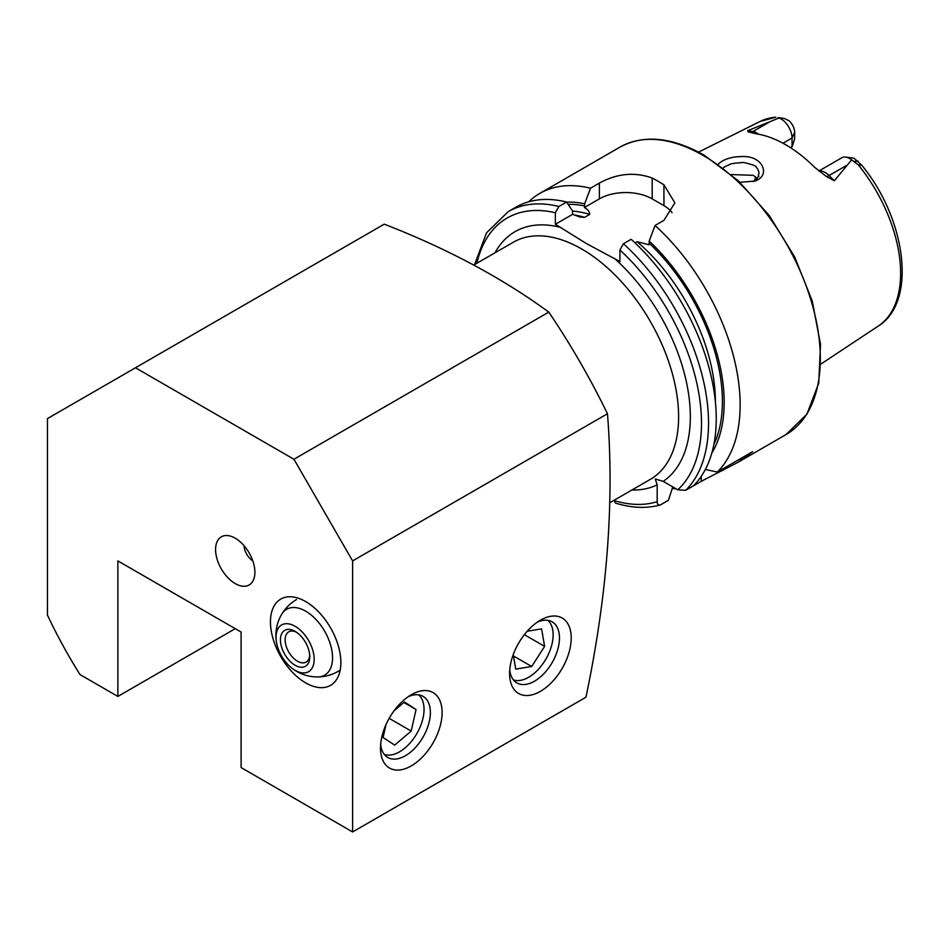 <?xml version="1.0" encoding="UTF-8"?>
<svg xmlns="http://www.w3.org/2000/svg" width="949" height="949" viewBox="0 0 949 949"><rect width="100%" height="100%" fill="white"/><g stroke="black" fill="none" stroke-linecap="round" stroke-linejoin="round"><path stroke-width="1.42" d="M135.482 367.773L384.226 224.166C447.204 248.602 502.057 277.927 548.795 312.114C570.752 344.606 590.314 378.497 607.479 413.752C614.418 501.487 607.241 595.972 585.936 697.242L352.613 831.953L352.613 560.895L293.929 459.257L135.482 367.773L47.45 418.604L47.45 615.118A331.972 191.662 -120 0 0 79.977 674.549L117.866 696.436L117.866 560.906L241.105 632.058L241.105 767.575L352.613 831.953M305.661 682.877A49.799 28.755 -120 0 0 330.56 685.344A49.799 28.755 -120 0 0 330.56 627.847A49.799 28.755 -120 0 0 280.762 599.092A49.799 28.755 -120 0 0 273.134 638.997A49.799 28.755 -120 0 0 305.661 682.877M235.245 583.599A27.806 16.05 -120 0 0 253.608 579.602A27.806 16.05 -120 0 0 249.148 552.876A27.806 16.05 -120 0 0 228.223 535.639A27.806 16.05 -120 0 0 215.909 553.86A27.806 16.05 -120 0 0 235.245 583.599M235.245 628.665L117.866 696.436M818.928 170.974L841.834 157.748A15.599 9.004 60 0 1 845.701 157.083L853.139 158.103A10.558 6.097 60 0 1 854.147 158.329L861.704 165.173L858.276 164.841L851.609 159.871L834.325 180.773L826.294 176.419L814.847 167.51A120.44 69.538 60 0 0 756.567 133.868L748.12 131.875L747.646 130.725L779.046 117.973L778.073 117.605L784.206 118.447L778.073 117.605M718.191 164.26C723.494 158.958 732.213 156.383 744.336 156.538C763.565 156.834 770.588 175.873 754.894 181.093L739.912 182.267M760.066 121.472L775.808 117.225A118.222 68.257 60 0 0 760.066 121.472L698.559 152.113M782.996 143.24L792.047 138.02L794.657 132.386A10.558 6.097 -120 0 0 788.856 120.63L784.206 118.447M794.657 132.386L794.657 138.779L792.308 146.288L790.41 147.617M756.887 178.922A91.697 52.942 60 0 1 756.934 178.258M754.882 180.678A87.142 50.309 60 0 1 755.511 176.799M558.89 206.479A165.98 95.837 60 0 0 508.178 211.663L515.888 207.214A165.98 95.837 60 0 1 566.6 202.018L558.89 206.479L555.367 212.742L555.367 224.284L586.47 243.596L619.922 261.556L619.922 250.014L623.446 243.739L631.156 239.29A165.98 95.837 60 0 1 693.434 485.841L685.712 490.301L677.788 489.791L663.209 481.368L655.249 479.008L657.183 484.856A145.233 83.856 60 0 1 631.915 490.004M635.047 242.897L637.087 241.722L648.997 244.771L649.199 241.07A151.686 87.569 60 0 1 711.821 453.041M649.199 241.07L655.047 225.494A165.98 95.837 60 0 1 717.314 472.056L705.344 469.482M672.734 486.873L668.416 500.277L660.706 504.738C658.392 505.532 657.218 504.512 657.183 501.677L657.183 484.856M614.05 500.325L615.462 503.089C631.465 508.035 646.305 508.688 659.97 505.046L660.706 504.738M566.66 202.113A151.686 87.569 60 0 1 584.655 203.798L584.442 207.499C587.906 209.515 589.661 211.805 589.732 214.379L584.56 217.357L579.875 217.001L572.65 214.308L572.449 210.844L566.6 202.018M692.307 486.493L701.24 481.333L701.24 476.374M675.878 488.688A165.98 95.837 60 0 1 672.177 488.628M528.7 201.805A165.98 95.837 60 0 1 539.779 193.418A165.98 95.837 60 0 1 590.492 188.234L584.655 203.798M655.047 225.494L663.932 220.37L674.869 202.884L663.932 184.818A165.98 95.837 -120 0 0 658.06 181.259A165.98 95.837 -120 0 0 652.2 178.044C634.656 171.745 617.052 173.43 599.377 183.098L590.492 188.234M701.24 481.333L737.693 462.471L752.616 451.677L717.314 472.056M757.183 178.566L753.423 175.328L731.335 174.557M672.058 212.683A37.343 21.566 0 0 0 663.932 205.648L652.2 198.875A37.343 21.566 0 0 0 599.377 198.875L584.442 207.499M572.65 214.308L555.367 224.284M753.245 181.627C763.494 171.769 756.187 179.681 759.022 173.489C758.204 169.61 760.007 174.106 757.432 168.649L756.056 167.012C757.005 166.217 752.889 164.699 743.696 162.457C734.407 163.121 729.793 163.797 729.852 164.509L729.473 164.652C731.786 163.631 724.301 166.668 723.233 167.997M845.701 157.083A15.599 9.004 60 0 1 851.609 159.871M779.046 117.973A15.599 9.004 -120 0 1 792.047 138.02L792.047 146.668M244.047 545.699A13.072 7.545 -120 0 0 252.814 560.871M540.396 620.195L540.396 620.195A43.571 25.16 120 0 0 509.589 673.565A43.571 25.16 120 0 0 540.396 691.346A43.571 25.16 120 0 0 571.215 637.989A43.571 25.16 120 0 0 540.396 620.195M411.297 694.739L411.297 694.739A43.571 25.16 120 0 0 380.49 748.097A43.571 25.16 120 0 0 411.297 765.89A43.571 25.16 120 0 0 442.104 712.521A43.571 25.16 120 0 0 411.297 694.739M607.479 413.752L352.613 560.895M548.795 312.114L293.929 459.257M380.644 744.443A35.267 20.368 120 0 0 387.785 757.468A35.267 20.368 120 0 0 423.064 737.1A35.267 20.368 120 0 0 423.064 696.376A35.267 20.368 120 0 0 408.2 696.696M509.743 669.899A35.267 20.368 120 0 0 516.897 682.924A35.267 20.368 120 0 0 552.164 662.568A35.267 20.368 120 0 0 552.164 621.832A35.267 20.368 120 0 0 537.312 622.153M513.433 679.923A34.627 19.988 120 0 0 545.972 658.986A34.627 19.988 120 0 0 547.834 620.338M513.243 654.656L515.746 669.104L531.689 666.495L544.619 646.376L541.582 628.879L527.205 631.239M524.346 634.679L544.619 646.376M513.468 655.973L531.689 666.495M384.333 754.467A34.627 19.988 120 0 0 416.872 733.53A34.627 19.988 120 0 0 418.734 694.882M385.994 724.621L383.076 737.551L394.689 745.084L411.178 731.062L416.042 709.52L404.428 701.987L394.001 710.848M403.847 702.474L416.042 709.52M389.161 718.346L411.178 731.062M305.661 601.559A49.799 28.755 60 0 1 338.188 645.439A49.799 28.755 60 0 1 330.56 685.344A49.799 28.755 60 0 1 280.762 656.589A49.799 28.755 60 0 1 280.762 599.092A49.799 28.755 60 0 1 305.661 601.559M281.711 614.276A38.031 21.957 60 0 1 305.661 611.168A38.031 21.957 60 0 1 331.806 650.053A38.031 21.957 60 0 1 317.891 676.934M309.789 670.848A26.975 15.575 60 0 1 291.545 667.894A26.975 15.575 60 0 1 276.361 641.607A26.975 15.575 60 0 1 299.86 629.733A26.975 15.575 60 0 1 309.789 670.848M309.718 655.344A17.426 10.059 60 0 1 306.942 661.512A17.426 10.059 60 0 1 306.159 662.058A17.426 10.059 60 0 1 288.733 651.987A17.426 10.059 60 0 1 288.733 631.868A17.426 10.059 60 0 1 296.325 632.141M306.397 665.64A20.748 11.981 60 0 1 281.829 647.859A20.748 11.981 60 0 1 295.103 631.37A20.748 11.981 60 0 1 309.777 656.779A20.748 11.981 60 0 1 306.397 665.64M473.812 265.044L513.302 242.244A136.941 79.064 60 0 1 581.773 249.018A136.941 79.064 60 0 1 671.24 369.695A136.941 79.064 60 0 1 650.243 479.423L610.753 502.223M858.276 164.841A118.222 68.257 60 0 1 878.205 326.112L820.921 364.048M619.922 250.014A161.01 92.955 60 0 1 677.788 489.791M614.3 258.318A145.233 83.856 60 0 1 663.209 481.368M623.446 243.739A165.98 95.837 60 0 1 685.712 490.301M637.087 241.722A144.201 83.251 60 0 1 715.368 401.652M649.199 243.205A149.183 86.134 60 0 1 713.862 444.547M494.975 252.825A145.233 83.856 60 0 1 560.978 227.535M476.837 263.3A161.01 92.955 60 0 1 555.367 212.742M657.183 501.677A161.01 92.955 60 0 1 614.05 500.562M573.884 214.865A144.201 83.251 60 0 1 584.56 217.357M572.449 211.105A144.201 83.251 60 0 1 589.732 214.379M568.166 204.379A149.183 86.134 60 0 1 584.655 205.945M539.779 193.418L619.97 147.119A165.98 95.837 60 0 1 702.96 155.339A165.98 95.837 60 0 1 811.395 301.604A165.98 95.837 60 0 1 785.95 434.618L737.693 462.471M663.932 184.818L663.932 205.648M652.2 178.044L652.2 198.875M599.377 183.098L599.377 198.875M826.294 176.419A7.473 2.574 134.9 0 0 829.07 175.518L834.325 180.773M819.189 171.176A15.599 9.004 60 0 1 829.07 175.518L846.211 165.624M853.958 161.425L858.074 161.093M750.315 132.196A7.473 5.528 98.9 0 0 752.901 131.543L747.646 130.725M758.524 134.2A15.599 9.004 -120 0 0 752.901 131.543L770.042 121.65M861.704 165.173C906.188 218.982 917.375 302.007 878.205 326.112M508.178 211.663L486.529 232.837L474.571 264.605M619.97 147.119C643.766 134.295 671.845 137 704.205 155.221L738.251 180.701L769.283 215.601L794.681 256.906L812.261 301.094L820.529 344.404L818.726 383.159L806.923 414.144L785.95 434.618M296.515 599.578A41.495 41.495 0 0 0 276.361 641.607M291.545 667.894A41.495 41.495 0 0 0 340.193 670.113"/></g></svg>
